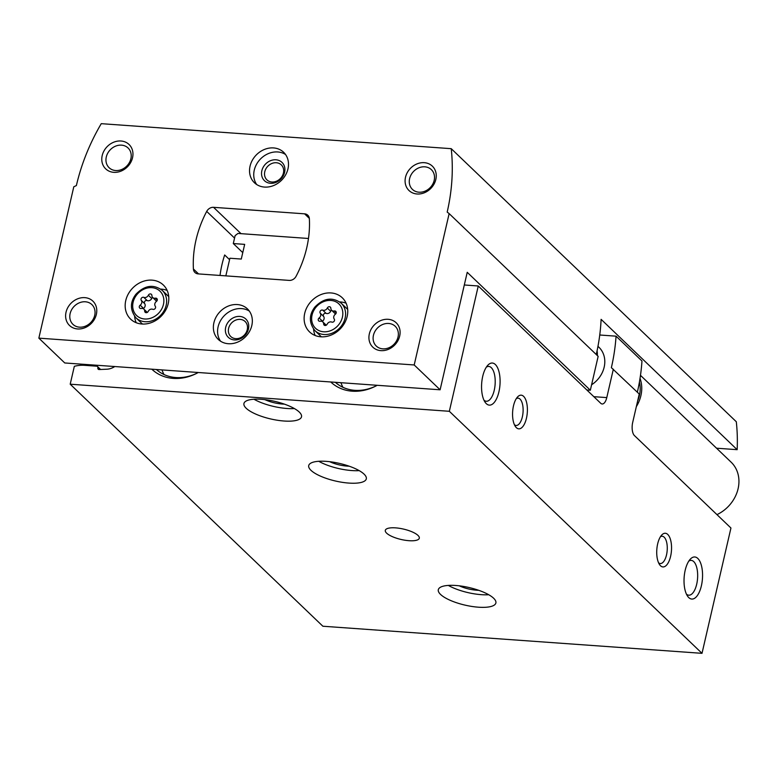 <?xml version="1.0" encoding="UTF-8"?>
<svg xmlns="http://www.w3.org/2000/svg" width="777" height="777" viewBox="0 0 777 777"><rect width="100%" height="100%" fill="white"/><g stroke="black" fill="none" stroke-linecap="round" stroke-linejoin="round"><path stroke-width="1.17" d="M99.592 369.512L97.863 367.861A1.69 1.428 -46.2 0 0 99.019 369.541L106.799 369.211A15.19 12.869 -46.2 0 0 114.773 366.54M97.863 367.861A1.69 1.428 -46.2 0 0 96.707 366.19L84.576 365.326A33.77 28.603 -46.2 0 0 74.33 366.317L70.202 384.197L449.339 411.295L478.263 285.985L464.306 284.984M330.749 381.973A45.134 38.228 -46.2 0 0 375.106 386.402A45.134 38.228 -46.2 0 0 377.204 385.295M151.797 369.182A45.134 38.228 -46.2 0 0 196.154 373.611A45.134 38.228 -46.2 0 0 198.252 372.504M70.202 384.197L322.873 626.233L702.01 653.331L730.943 528.02L634.411 435.547A10.13 4.4 94.1 0 1 632.692 422.426L639.248 394.026L611.373 367.676A202.603 171.63 133.8 0 0 616.054 336.169L641.977 360.994A202.603 171.63 -46.2 0 1 637.354 392.21M409.003 540.695A17.453 5.332 -167 0 0 419.308 538.208A17.453 5.332 -167 0 0 403.506 529.088A17.453 5.332 -167 0 0 385.305 530.351A17.453 5.332 -167 0 0 409.003 540.695M348.854 483.08A29.545 9.033 -167 0 0 366.307 478.865A29.545 9.033 -167 0 0 339.549 463.422A29.545 9.033 -167 0 0 308.722 465.569A29.545 9.033 -167 0 0 348.854 483.08M478.428 607.196A29.545 9.033 -167 0 0 495.881 602.991A29.545 9.033 -167 0 0 469.123 587.548A29.545 9.033 -167 0 0 438.306 589.694A29.545 9.033 -167 0 0 478.428 607.196M284.061 421.017A29.545 9.033 -167 0 0 301.515 416.802A29.545 9.033 -167 0 0 274.757 401.359A29.545 9.033 -167 0 0 243.939 403.506A29.545 9.033 -167 0 0 284.061 421.017M702.01 653.331L449.339 411.295M670.609 556.303A16.88 7.343 94.1 0 0 669.803 537.626A16.88 7.343 94.1 0 0 661.654 535.1A16.88 7.343 94.1 0 0 656.818 549.572A16.88 7.343 94.1 0 0 659.547 564.597A16.88 7.343 94.1 0 0 670.609 556.303M526.456 418.22A16.88 7.343 94.1 0 0 525.65 399.543A16.88 7.343 94.1 0 0 517.501 397.008A16.88 7.343 94.1 0 0 512.655 411.489A16.88 7.343 94.1 0 0 515.394 426.505A16.88 7.343 94.1 0 0 526.456 418.22M701.388 585.78A21.105 9.178 94.1 0 0 700.378 562.441A21.105 9.178 94.1 0 0 690.19 559.275A21.105 9.178 94.1 0 0 684.139 577.369A21.105 9.178 94.1 0 0 687.558 596.144A21.105 9.178 94.1 0 0 701.388 585.78M498.921 391.841A21.105 9.178 94.1 0 0 497.911 368.502A21.105 9.178 94.1 0 0 487.723 365.336A21.105 9.178 94.1 0 0 481.672 383.43A21.105 9.178 94.1 0 0 485.091 402.204A21.105 9.178 94.1 0 0 498.921 391.841M478.263 285.985L600.718 403.273A10.13 4.4 94.1 0 0 602.165 403.982A10.13 4.4 94.1 0 0 606.779 397.601L613.335 369.201M599.747 335.004L616.054 336.169M591.588 384.77A25.32 21.455 -46.2 0 0 604.166 367.162A25.32 21.455 -46.2 0 0 597.96 346.377M308.479 238.481L237.947 233.44L235.13 235.625L233.294 243.551L242.764 252.622M233.294 243.551L244.668 244.366L241.278 259.052L229.905 258.236L225.835 275.874M340.948 382.702A42.211 35.752 -46.2 0 0 342.91 387.296M335.343 382.303A42.211 35.752 -46.2 0 0 375.66 386.12M162.005 369.91A42.211 35.752 -46.2 0 0 163.957 374.514M156.391 369.512A42.211 35.752 -46.2 0 0 196.707 373.329M483.964 400.194A17.453 7.585 94.1 0 0 486.295 401.253A17.453 7.585 94.1 0 0 494.24 390.268A17.453 7.585 94.1 0 0 488.782 366.443A17.453 7.585 94.1 0 0 486.324 367.171M686.431 594.133A17.453 7.585 94.1 0 0 688.762 595.192A17.453 7.585 94.1 0 0 696.697 584.207A17.453 7.585 94.1 0 0 691.248 560.392A17.453 7.585 94.1 0 0 688.791 561.111M514.413 424.718A13.685 5.954 94.1 0 0 516.132 425.456A13.685 5.954 94.1 0 0 522.358 416.841A13.685 5.954 94.1 0 0 518.084 398.154A13.685 5.954 94.1 0 0 516.278 398.65M658.566 562.801A13.685 5.954 94.1 0 0 660.285 563.539A13.685 5.954 94.1 0 0 666.511 554.924A13.685 5.954 94.1 0 0 662.237 536.247A13.685 5.954 94.1 0 0 660.431 536.732M264.879 399.631A17.453 5.332 -167 0 0 282.313 404.04A17.453 5.332 -167 0 0 284.392 404.127M253.962 399.223A29.545 9.033 -167 0 0 286.956 408.488A29.545 9.033 -167 0 0 294.376 408.556M459.246 585.809A17.453 5.332 -167 0 0 476.68 590.219A17.453 5.332 -167 0 0 478.758 590.316M448.329 585.411A29.545 9.033 -167 0 0 481.322 594.667A29.545 9.033 -167 0 0 488.743 594.735M329.671 461.693A17.453 5.332 -167 0 0 347.105 466.103A17.453 5.332 -167 0 0 349.184 466.19M318.755 461.285A29.545 9.033 -167 0 0 351.748 470.551A29.545 9.033 -167 0 0 359.168 470.619M140.19 305.176A2.02 1.719 -46.2 0 0 141.229 308.469A3.545 3.001 -46.2 0 1 143.862 309.12A3.545 3.001 -46.2 0 1 144.687 311.14A2.02 1.719 -46.2 0 0 148.222 311.392A3.545 3.001 -46.2 0 1 152.778 309.295A2.02 1.719 -46.2 0 0 155.283 306.255A3.545 3.001 -46.2 0 1 156.381 301.476A2.02 1.719 -46.2 0 0 155.342 298.183A3.545 3.001 -46.2 0 1 152.71 297.523A3.545 3.001 -46.2 0 1 151.894 295.503A2.02 1.719 -46.2 0 0 148.349 295.25A3.545 3.001 -46.2 0 1 143.794 297.358A2.02 1.719 -46.2 0 0 141.297 300.398A3.545 3.001 -46.2 0 1 140.19 305.176L143.56 308.401A3.545 3.001 -46.2 0 0 144.658 303.622L141.297 300.398M319.143 317.958A2.02 1.719 -46.2 0 0 320.182 321.251A3.545 3.001 -46.2 0 1 322.814 321.911A3.545 3.001 -46.2 0 1 323.64 323.931A2.02 1.719 -46.2 0 0 327.175 324.184A3.545 3.001 -46.2 0 1 331.73 322.076A2.02 1.719 -46.2 0 0 334.236 319.046A3.545 3.001 -46.2 0 1 335.334 314.258A2.02 1.719 -46.2 0 0 334.295 310.975A3.545 3.001 -46.2 0 1 331.662 310.314A3.545 3.001 -46.2 0 1 330.847 308.294A2.02 1.719 -46.2 0 0 327.302 308.042A3.545 3.001 -46.2 0 1 322.746 310.149A2.02 1.719 -46.2 0 0 320.241 313.18A3.545 3.001 -46.2 0 1 319.143 317.958L322.513 321.192A3.545 3.001 -46.2 0 0 323.611 316.414L320.241 313.18M716.53 448.203L737.159 449.679A202.603 171.63 -46.2 0 0 736.305 421.746L451.233 148.679L101.253 123.669A202.603 171.63 -46.2 0 0 76.379 185.577L73.796 186.771L38.85 338.141L414.199 364.967L449.145 213.597L447.183 212.082A202.603 171.63 -46.2 0 0 451.233 148.679M586.829 389.976L590.335 390.229L467.23 272.309L440.112 389.792L414.199 364.967M449.145 213.597L598.154 356.342L590.335 390.229M737.159 449.679L601.107 319.347A202.603 171.63 133.8 0 1 596.26 354.526M229.574 259.683L224.66 254.973A109.742 92.968 133.8 0 0 220.027 275.456M440.112 389.792L64.763 362.966L38.85 338.141M213.558 207.323A6.75 5.721 -46.2 0 0 206.701 211.402A109.742 92.968 -46.2 0 0 193.405 268.988A6.75 5.721 -46.2 0 0 194.959 272.504A6.75 5.721 -46.2 0 0 198.184 273.892L289.209 280.4A6.75 5.721 -46.2 0 0 296.066 276.321A109.742 92.968 -46.2 0 0 309.363 218.735A6.75 5.721 -46.2 0 0 307.809 215.219A6.75 5.721 -46.2 0 0 304.584 213.83L213.558 207.323L241.045 233.663M168.22 303.603A23.64 20.027 -46.2 0 0 163.345 285.013A23.64 20.027 -46.2 0 0 132.527 288.228A23.64 20.027 -46.2 0 0 130.643 319.153A23.64 20.027 -46.2 0 0 152.282 322.241A23.64 20.027 -46.2 0 0 168.22 303.603M347.173 316.385A23.64 20.027 -46.2 0 0 342.298 297.805A23.64 20.027 -46.2 0 0 311.48 301.02A23.64 20.027 -46.2 0 0 309.596 331.944A23.64 20.027 -46.2 0 0 331.235 335.033A23.64 20.027 -46.2 0 0 347.173 316.385M213.898 322.785A21.105 17.881 133.8 0 1 228.127 306.138A21.105 17.881 133.8 0 1 247.445 308.896A21.105 17.881 133.8 0 1 245.765 336.509A21.105 17.881 133.8 0 1 218.25 339.384A21.105 17.881 133.8 0 1 213.898 322.785M250.058 166.152A21.105 17.881 133.8 0 1 264.287 149.505A21.105 17.881 133.8 0 1 283.615 152.263A21.105 17.881 133.8 0 1 281.925 179.866A21.105 17.881 133.8 0 1 254.419 182.741A21.105 17.881 133.8 0 1 250.058 166.152M369.337 333.896A16.88 14.307 133.8 0 1 395.221 321.95A16.88 14.307 133.8 0 1 388.956 349.087A16.88 14.307 133.8 0 1 369.337 333.896M66.035 312.218A16.88 14.307 133.8 0 1 91.909 300.281A16.88 14.307 133.8 0 1 85.645 327.408A16.88 14.307 133.8 0 1 66.035 312.218M102.195 155.585A16.88 14.307 133.8 0 1 128.069 143.638A16.88 14.307 133.8 0 1 121.814 170.775A16.88 14.307 133.8 0 1 102.195 155.585M405.507 177.253A16.88 14.307 133.8 0 1 431.381 165.316A16.88 14.307 133.8 0 1 425.116 192.443A16.88 14.307 133.8 0 1 405.507 177.253M409.605 178.642A13.685 11.597 133.8 0 1 418.832 167.842A13.685 11.597 133.8 0 1 431.361 169.639A13.685 11.597 133.8 0 1 430.264 187.539A13.685 11.597 133.8 0 1 412.432 189.394A13.685 11.597 133.8 0 1 409.605 178.642M106.294 156.964A13.685 11.597 133.8 0 1 115.52 146.173A13.685 11.597 133.8 0 1 128.05 147.96A13.685 11.597 133.8 0 1 126.962 165.86A13.685 11.597 133.8 0 1 109.12 167.725A13.685 11.597 133.8 0 1 106.294 156.964M70.134 313.597A13.685 11.597 133.8 0 1 79.361 302.807A13.685 11.597 133.8 0 1 91.89 304.594A13.685 11.597 133.8 0 1 90.792 322.494A13.685 11.597 133.8 0 1 72.96 324.359A13.685 11.597 133.8 0 1 70.134 313.597M373.446 335.275A13.685 11.597 133.8 0 1 382.672 324.485A13.685 11.597 133.8 0 1 395.202 326.272A13.685 11.597 133.8 0 1 394.104 344.172A13.685 11.597 133.8 0 1 376.272 346.037A13.685 11.597 133.8 0 1 373.446 335.275M256.721 184.557A21.105 17.881 133.8 0 1 254.264 170.182A21.105 17.881 133.8 0 1 285.518 154.487M261.849 170.726A12.665 10.723 133.8 0 1 281.264 161.771A12.665 10.723 133.8 0 1 276.563 182.119A12.665 10.723 133.8 0 1 261.849 170.726M264.782 171.707A10.383 8.79 133.8 0 1 271.775 163.52A10.383 8.79 133.8 0 1 281.284 164.879A10.383 8.79 133.8 0 1 280.448 178.457A10.383 8.79 133.8 0 1 266.919 179.875A10.383 8.79 133.8 0 1 264.782 171.707M220.551 341.19A21.105 17.881 133.8 0 1 218.104 326.816A21.105 17.881 133.8 0 1 249.359 311.121M225.689 327.36A12.665 10.723 133.8 0 1 245.095 318.405A12.665 10.723 133.8 0 1 240.404 338.753A12.665 10.723 133.8 0 1 225.689 327.36M228.613 328.35A10.383 8.79 133.8 0 1 235.616 320.163A10.383 8.79 133.8 0 1 245.114 321.523A10.383 8.79 133.8 0 1 244.289 335.101A10.383 8.79 133.8 0 1 230.759 336.509A10.383 8.79 133.8 0 1 228.613 328.35M346.105 303.224A23.64 20.027 -46.2 0 0 339.666 301.903M313.578 329.137A23.64 20.027 -46.2 0 0 315.18 335.518M167.152 290.443A23.64 20.027 -46.2 0 0 160.713 289.112M134.625 316.346A23.64 20.027 -46.2 0 0 136.228 322.727M331.594 310.246A2.02 1.719 -46.2 0 0 330.672 311.266A3.545 3.001 -46.2 0 1 326.117 313.374A2.02 1.719 -46.2 0 0 323.611 316.414M331.662 310.314L335.033 313.539A3.545 3.001 -46.2 0 0 335.654 313.986M326.253 325.204A3.545 3.001 -46.2 0 0 326.185 325.136L322.814 321.911M152.642 297.465A2.02 1.719 -46.2 0 0 151.719 298.485A3.545 3.001 -46.2 0 1 147.164 300.582A2.02 1.719 -46.2 0 0 144.658 303.622M152.71 297.523L156.08 300.757A3.545 3.001 -46.2 0 0 156.701 301.194M147.3 312.412A3.545 3.001 -46.2 0 0 147.232 312.344L143.862 309.12M597.086 350.767A27.855 23.601 133.8 0 1 596.872 355.108M716.967 514.627A33.77 28.603 -46.2 0 0 731.118 462.169L640.481 375.349M636.324 406.662A33.77 28.603 -46.2 0 0 640.025 378.409M597.095 351A25.32 21.455 133.8 0 1 597.348 355.575M593.832 396.678L606.779 397.601M163.452 304.409A16.88 14.307 -46.2 0 0 143.832 289.219A16.88 14.307 -46.2 0 0 137.568 316.346A16.88 14.307 -46.2 0 0 163.452 304.409M342.404 317.201A16.88 14.307 -46.2 0 0 322.785 302A16.88 14.307 -46.2 0 0 316.521 329.137A16.88 14.307 -46.2 0 0 342.404 317.201M234.557 238.083L206.701 211.402M198.562 273.922L193.405 268.988M309.333 218.386L304.584 213.83M345.114 318.104A18.998 16.094 -46.2 0 0 341.19 303.176C332.459 296.736 323.698 298.028 314.889 307.032C308.877 314.928 308.887 322.785 314.908 330.604A18.998 16.094 -46.2 0 0 332.303 333.09A18.998 16.094 -46.2 0 0 345.114 318.104M166.161 305.322A18.998 16.094 -46.2 0 0 162.238 290.384C153.506 283.955 144.745 285.237 135.936 294.24C129.934 302.136 129.934 309.994 135.956 317.812A18.998 16.094 -46.2 0 0 153.351 320.299A18.998 16.094 -46.2 0 0 166.161 305.322M326.117 313.374L322.746 310.149M330.672 311.266L327.302 308.042M336.247 312.83L334.295 310.975M325.281 325.505L323.64 323.931M147.164 300.582L143.794 297.358M151.719 298.485L148.349 295.25M157.294 300.048L155.342 298.183M146.329 312.713L144.687 311.14M637.664 400.893A32.08 27.176 -46.2 0 0 639.422 382.012M100.583 369.473L97.513 366.54M347.688 309.401L341.19 303.176M321.416 336.829L314.908 330.604M168.735 296.61L162.238 290.384M142.463 324.038L135.956 317.812M597.969 346.319L598.941 347.251"/></g></svg>
